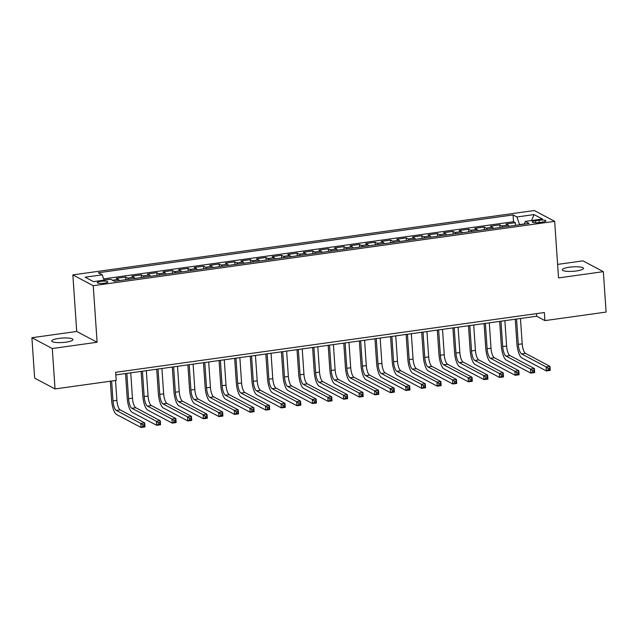 <?xml version="1.0" encoding="UTF-8"?>
<svg xmlns="http://www.w3.org/2000/svg" width="638" height="638" viewBox="0 0 638 638"><rect width="100%" height="100%" fill="white"/><g stroke="black" fill="none" stroke-linecap="round" stroke-linejoin="round"><path stroke-width="0.96" d="M65.881 342.159A10.607 2.217 -3.9 0 0 72.939 339.568A10.607 2.217 -3.9 0 0 58.832 338.419A10.607 2.217 -3.9 0 0 51.774 341.011A10.607 2.217 -3.9 0 0 65.881 342.159M576.417 270.959A10.607 2.217 -3.9 0 0 583.467 268.367A10.607 2.217 -3.9 0 0 569.359 267.218A10.607 2.217 -3.9 0 0 562.309 269.81A10.607 2.217 -3.9 0 0 576.417 270.959M104.337 283.216A5.303 1.109 -3.9 0 0 107.862 281.924A5.303 1.109 -3.9 0 0 100.812 281.35A5.303 1.109 -3.9 0 0 97.287 282.642A5.303 1.109 -3.9 0 0 104.337 283.216M31.9 337.717L52.284 348.515L97.104 342.263L76.719 331.465L31.9 337.717L34.651 378.135L55.035 388.933L116.228 380.4L115.669 372.313L544.366 312.524L544.916 320.611L606.1 312.078L603.349 271.66L582.965 260.862L557.604 264.403M76.719 331.465L72.86 274.89L534.285 210.532L554.669 221.33L93.244 285.688L72.86 274.89M509.044 226.259A6.627 2.074 -97.9 0 0 508.015 225.07L506.006 224.002L515.36 222.702L515.544 225.35M502.808 227.128A6.627 2.074 -97.9 0 0 501.779 225.94L499.769 224.879L499.953 227.527M499.769 224.879L490.415 226.179L492.432 227.248A6.627 2.074 -97.9 0 1 493.453 228.428M477.862 230.605A6.627 2.074 -97.9 0 0 476.841 229.417L474.831 228.356L484.186 227.048L484.362 229.696M462.271 232.782A6.627 2.074 -97.9 0 0 461.25 231.594L459.24 230.525L468.595 229.225L468.778 231.873M446.688 234.951A6.627 2.074 -97.9 0 0 445.667 233.763L443.649 232.703L453.004 231.395L453.187 234.05M431.097 237.129A6.627 2.074 -97.9 0 0 430.076 235.94L428.066 234.88L437.421 233.572L437.596 236.219M415.505 239.306A6.627 2.074 -97.9 0 0 414.485 238.118L412.475 237.049L421.83 235.749L422.005 238.397M399.922 241.475A6.627 2.074 -97.9 0 0 398.894 240.287L396.884 239.226L406.239 237.918L406.422 240.566M384.331 243.652A6.627 2.074 -97.9 0 0 383.31 242.464L381.301 241.395L390.647 240.095L390.831 242.743M368.74 245.821A6.627 2.074 -97.9 0 0 367.719 244.641L365.71 243.572L375.064 242.265L375.24 244.92M353.157 247.999A6.627 2.074 -97.9 0 0 352.128 246.81L350.118 245.75L359.473 244.442L359.657 247.089M337.566 250.176A6.627 2.074 -97.9 0 0 336.545 248.987L334.527 247.919L343.882 246.619L344.065 249.267M321.975 252.345A6.627 2.074 -97.9 0 0 320.954 251.157L318.944 250.096L328.299 248.788L328.474 251.444M306.384 254.522A6.627 2.074 -97.9 0 0 305.363 253.334L303.353 252.265L312.708 250.965L312.891 253.613M290.8 256.691A6.627 2.074 -97.9 0 0 289.78 255.511L287.762 254.442L297.117 253.134L297.3 255.79M275.209 258.869A6.627 2.074 -97.9 0 0 274.188 257.68L272.179 256.62L281.533 255.312L281.709 257.959M259.618 261.046A6.627 2.074 -97.9 0 0 258.597 259.857L256.588 258.789L265.942 257.489L266.118 260.137M244.035 263.215A6.627 2.074 -97.9 0 0 243.006 262.027L240.997 260.966L250.351 259.658L250.535 262.314M228.444 265.392A6.627 2.074 -97.9 0 0 227.423 264.204L225.413 263.135L234.76 261.835L234.944 264.483M212.853 267.569A6.627 2.074 -97.9 0 0 211.832 266.381L209.822 265.312L219.177 264.012L219.352 266.66M197.27 269.738A6.627 2.074 -97.9 0 0 196.241 268.55L194.231 267.489L203.586 266.182L203.769 268.829M181.678 271.916A6.627 2.074 -97.9 0 0 180.658 270.727L178.64 269.659L187.995 268.359L188.178 271.006M166.087 274.085A6.627 2.074 -97.9 0 0 165.067 272.897L163.057 271.836L172.412 270.528L172.587 273.184M150.496 276.262A6.627 2.074 -97.9 0 0 149.475 275.074L147.466 274.013L156.82 272.705L157.004 275.353M134.913 278.439A6.627 2.074 -97.9 0 0 133.892 277.251L131.875 276.182L141.229 274.882L141.413 277.53M119.322 280.608A6.627 2.074 -97.9 0 0 118.301 279.42L116.291 278.359L125.646 277.051L125.822 279.699M539.062 220.262L535.633 220.74A5.136 1.077 -3.9 0 0 532.22 221.992A5.136 1.077 -3.9 0 0 539.054 222.55L542.483 222.072A5.136 1.077 -3.9 0 0 545.897 220.82A5.136 1.077 -3.9 0 0 539.062 220.262L539.222 222.526M524.444 223.93L519.555 224.608L516.908 216.976L513.056 214.934L98.396 272.761L102.247 274.811L85.101 277.195L93.475 281.637L110.621 279.245L114.481 281.286L529.141 223.452L525.281 221.41L524.38 224.121M516.908 216.976L534.054 214.583L542.428 219.017L525.281 221.41M515.36 222.702L513.518 221.721L103.659 278.886M110.199 279.3L104.066 280.058M125.646 277.051L127.656 278.12A6.627 2.074 82.1 0 1 128.677 279.308M141.229 274.882L143.239 275.943A6.627 2.074 82.1 0 1 144.268 277.131M156.82 272.705L158.83 273.774A6.627 2.074 82.1 0 1 159.851 274.954M172.412 270.528L174.421 271.597A6.627 2.074 82.1 0 1 175.442 272.785M187.995 268.359L190.004 269.419A6.627 2.074 82.1 0 1 191.033 270.608M203.586 266.182L205.596 267.25A6.627 2.074 82.1 0 1 206.616 268.439M219.177 264.012L221.187 265.073A6.627 2.074 82.1 0 1 222.207 266.261M234.76 261.835L236.778 262.896A6.627 2.074 82.1 0 1 237.799 264.084M250.351 259.658L252.361 260.727A6.627 2.074 82.1 0 1 253.382 261.915M265.942 257.489L267.952 258.549A6.627 2.074 82.1 0 1 268.973 259.738M281.533 255.312L283.543 256.38A6.627 2.074 82.1 0 1 284.564 257.561M297.117 253.134L299.126 254.203A6.627 2.074 82.1 0 1 300.155 255.391M312.708 250.965L314.717 252.026A6.627 2.074 82.1 0 1 315.738 253.214M328.299 248.788L330.309 249.857A6.627 2.074 82.1 0 1 331.329 251.045M343.882 246.619L345.892 247.68A6.627 2.074 82.1 0 1 346.92 248.868M359.473 244.442L361.483 245.51A6.627 2.074 82.1 0 1 362.504 246.691M375.064 242.265L377.074 243.333A6.627 2.074 82.1 0 1 378.095 244.521M390.647 240.095L392.665 241.156A6.627 2.074 82.1 0 1 393.686 242.344M406.239 237.918L408.248 238.987A6.627 2.074 82.1 0 1 409.269 240.175M421.83 235.749L423.839 236.81A6.627 2.074 82.1 0 1 424.86 237.998M437.421 233.572L439.43 234.64A6.627 2.074 82.1 0 1 440.451 235.821M453.004 231.395L455.014 232.463A6.627 2.074 82.1 0 1 456.042 233.652M468.595 229.225L470.605 230.286A6.627 2.074 82.1 0 1 471.626 231.474M484.186 227.048L486.196 228.117A6.627 2.074 82.1 0 1 487.217 229.305M52.284 348.515L55.035 388.933M97.104 342.263L93.244 285.688M554.669 221.33L558.529 277.913L603.349 271.66M115.853 374.921L536.654 316.233L544.916 320.611M536.47 313.625L536.654 316.233M513.518 221.721L513.056 214.934M102.247 274.811L104.098 280.154M531.542 220.541L534.054 214.583M516.565 319.032L518.295 344.384A8.286 2.592 -97.9 0 0 521.605 353.93L546.088 366.898L549.988 366.356L550.259 370.399L546.367 370.941L521.876 357.966A12.425 3.884 82.1 0 1 516.916 343.659L515.249 319.215M520.464 318.49L522.195 343.842A8.286 2.592 -97.9 0 0 525.497 353.38L549.988 366.356L549.613 368.11L548.058 368.325L548.17 369.944L549.725 369.729L549.613 368.11M548.17 369.944L546.367 370.941L546.088 366.898L548.058 368.325M549.725 369.729L550.259 370.399M500.982 321.209L502.704 346.562A8.286 2.592 -97.9 0 0 506.014 356.1L530.497 369.075L534.397 368.525L534.676 372.568L530.776 373.11L506.285 360.143A12.425 3.884 82.1 0 1 501.332 345.828L499.666 321.392M504.873 320.667L506.604 346.019A8.286 2.592 -97.9 0 0 509.906 355.557L534.397 368.525L534.03 370.279L532.467 370.503L532.578 372.113L534.134 371.898L534.03 370.279M532.578 372.113L530.776 373.11L530.497 369.075L532.467 370.503M534.134 371.898L534.676 372.568M485.39 323.378L487.121 348.731A8.286 2.592 -97.9 0 0 490.423 358.277L514.914 371.244L518.806 370.702L519.085 374.745L515.185 375.288L490.702 362.32A12.425 3.884 82.1 0 1 485.741 348.005L484.075 323.562M489.29 322.836L491.013 348.189A8.286 2.592 -97.9 0 0 494.322 357.735L518.806 370.702L518.439 372.456L516.876 372.672L516.987 374.291L518.55 374.075L518.439 372.456M516.987 374.291L515.185 375.288L514.914 371.244L516.876 372.672M518.55 374.075L519.085 374.745M469.799 325.555L471.53 350.908A8.286 2.592 -97.9 0 0 474.831 360.446L499.323 373.421L503.222 372.879L503.494 376.914L499.594 377.465L475.111 364.489A12.425 3.884 82.1 0 1 470.15 350.174L468.483 325.739M473.699 325.013L475.43 350.366A8.286 2.592 -97.9 0 0 478.731 359.904L503.222 372.879L502.848 374.634L501.293 374.849L501.404 376.468L502.959 376.245L502.848 374.634M501.404 376.468L499.594 377.465L499.323 373.421L501.293 374.849M502.959 376.245L503.494 376.914M454.208 327.733L455.939 353.085A8.286 2.592 -97.9 0 0 459.248 362.623L483.732 375.591L487.631 375.048L487.903 379.092L484.011 379.634L459.52 366.667A12.425 3.884 82.1 0 1 454.567 352.351L452.9 327.916M458.108 327.182L459.839 352.535A8.286 2.592 -97.9 0 0 463.14 362.081L487.631 375.048L487.257 376.803L485.701 377.026L485.813 378.637L487.368 378.422L487.257 376.803M485.813 378.637L484.011 379.634L483.732 375.591L485.701 377.026M487.368 378.422L487.903 379.092M438.625 329.902L440.356 355.254A8.286 2.592 -97.9 0 0 443.657 364.8L468.148 377.768L472.04 377.225L472.319 381.269L468.42 381.811L443.936 368.836A12.425 3.884 82.1 0 1 438.976 354.529L437.309 330.085M442.517 329.36L444.247 354.712A8.286 2.592 -97.9 0 0 447.557 364.25L472.04 377.225L471.673 378.98L470.11 379.195L470.222 380.814L471.785 380.599L471.673 378.98M470.222 380.814L468.42 381.811L468.148 377.768L470.11 379.195M471.785 380.599L472.319 381.269M423.034 332.079L424.764 357.432A8.286 2.592 -97.9 0 0 428.066 366.97L452.557 379.945L456.457 379.395L456.728 383.438L452.828 383.98L428.345 371.013A12.425 3.884 82.1 0 1 423.385 356.698L421.718 332.262M426.934 331.537L428.656 356.889A8.286 2.592 -97.9 0 0 431.966 366.427L456.457 379.395L456.082 381.157L454.527 381.372L454.631 382.983L456.194 382.768L456.082 381.157M454.631 382.983L452.828 383.98L452.557 379.945L454.527 381.372M456.194 382.768L456.728 383.438M407.443 334.248L409.173 359.601A8.286 2.592 -97.9 0 0 412.483 369.147L436.966 382.114L440.866 381.572L441.137 385.615L437.245 386.157L412.754 373.19A12.425 3.884 82.1 0 1 407.794 358.875L406.135 334.432M411.343 333.706L413.073 359.058A8.286 2.592 -97.9 0 0 416.375 368.604L440.866 381.572L440.491 383.326L438.936 383.542L439.048 385.161L440.603 384.945L440.491 383.326M439.048 385.161L437.245 386.157L436.966 382.114L438.936 383.542M440.603 384.945L441.137 385.615M391.86 336.425L393.582 361.778A8.286 2.592 -97.9 0 0 396.892 371.316L421.375 384.291L425.275 383.749L425.554 387.784L421.654 388.335L397.163 375.359A12.425 3.884 82.1 0 1 392.211 361.044L390.544 336.609M395.751 335.883L397.482 361.236A8.286 2.592 -97.9 0 0 400.792 370.774L425.275 383.749L424.908 385.504L423.345 385.719L423.457 387.338L425.02 387.114L424.908 385.504M423.457 387.338L421.654 388.335L421.375 384.291L423.345 385.719M425.02 387.114L425.554 387.784M376.268 338.603L377.999 363.955A8.286 2.592 -97.9 0 0 381.301 373.493L405.792 386.461L409.684 385.918L409.963 389.962L406.063 390.504L381.58 377.536A12.425 3.884 82.1 0 1 376.619 363.221L374.953 338.786M380.168 338.052L381.891 363.405A8.286 2.592 -97.9 0 0 385.2 372.951L409.684 385.918L409.317 387.673L407.762 387.896L407.865 389.507L409.429 389.292L409.317 387.673M407.865 389.507L406.063 390.504L405.792 386.461L407.762 387.896M409.429 389.292L409.963 389.962M360.677 340.772L362.408 366.124A8.286 2.592 -97.9 0 0 365.718 375.67L390.201 388.638L394.101 388.095L394.372 392.139L390.48 392.681L365.989 379.706A12.425 3.884 82.1 0 1 361.028 365.399L359.361 340.955M364.577 340.229L366.308 365.582A8.286 2.592 -97.9 0 0 369.609 375.128L394.101 388.095L393.726 389.85L392.171 390.065L392.282 391.684L393.837 391.469L393.726 389.85M392.282 391.684L390.48 392.681L390.201 388.638L392.171 390.065M393.837 391.469L394.372 392.139M345.094 342.949L346.817 368.301A8.286 2.592 -97.9 0 0 350.126 377.84L374.61 390.815L378.509 390.273L378.789 394.308L374.889 394.85L350.398 381.883A12.425 3.884 82.1 0 1 345.445 367.568L343.778 343.132M348.986 342.407L350.717 367.759A8.286 2.592 -97.9 0 0 354.018 377.297L378.509 390.273L378.143 392.027L376.579 392.242L376.691 393.861L378.246 393.638L378.143 392.027M376.691 393.861L374.889 394.85L374.61 390.815L376.579 392.242M378.246 393.638L378.789 394.308M329.503 345.118L331.234 370.471A8.286 2.592 -97.9 0 0 334.535 380.017L359.027 392.984L362.918 392.442L363.197 396.485L359.298 397.027L334.814 384.06A12.425 3.884 82.1 0 1 329.854 369.745L328.187 345.302M333.403 344.576L335.125 369.928A8.286 2.592 -97.9 0 0 338.435 379.474L362.918 392.442L362.551 394.196L360.988 394.412L361.1 396.031L362.663 395.815L362.551 394.196M361.1 396.031L359.298 397.027L359.027 392.984L360.988 394.412M362.663 395.815L363.197 396.485M313.912 347.295L315.643 372.648A8.286 2.592 -97.9 0 0 318.944 382.194L343.435 395.161L347.335 394.619L347.606 398.662L343.715 399.205L319.223 386.229A12.425 3.884 82.1 0 1 314.263 371.922L312.596 347.479M317.812 346.753L319.542 372.106A8.286 2.592 -97.9 0 0 322.844 381.644L347.335 394.619L346.96 396.373L345.405 396.589L345.517 398.208L347.072 397.992L346.96 396.373M345.517 398.208L343.715 399.205L343.435 395.161L345.405 396.589M347.072 397.992L347.606 398.662M298.329 349.472L300.051 374.825A8.286 2.592 -97.9 0 0 303.361 384.363L327.844 397.338L331.744 396.788L332.015 400.831L328.123 401.374L303.632 388.406A12.425 3.884 82.1 0 1 298.68 374.091L297.013 349.656M302.221 348.93L303.951 374.275A8.286 2.592 -97.9 0 0 307.253 383.821L331.744 396.788L331.369 398.543L329.814 398.766L329.926 400.377L331.481 400.162L331.369 398.543M329.926 400.377L328.123 401.374L327.844 397.338L329.814 398.766M331.481 400.162L332.015 400.831M282.738 351.642L284.468 376.994A8.286 2.592 -97.9 0 0 287.77 386.54L312.261 399.508L316.153 398.965L316.432 403.009L312.532 403.551L288.049 390.584A12.425 3.884 82.1 0 1 283.089 376.268L281.422 351.825M286.629 351.099L288.36 376.452A8.286 2.592 -97.9 0 0 291.67 385.998L316.153 398.965L315.786 400.72L314.223 400.935L314.335 402.554L315.898 402.339L315.786 400.72M314.335 402.554L312.532 403.551L312.261 399.508L314.223 400.935M315.898 402.339L316.432 403.009M267.147 353.819L268.877 379.171A8.286 2.592 -97.9 0 0 272.179 388.709L296.67 401.685L300.57 401.142L300.841 405.178L296.941 405.728L272.458 392.753A12.425 3.884 82.1 0 1 267.497 378.438L265.831 354.002M271.046 353.277L272.777 378.629A8.286 2.592 -97.9 0 0 276.079 388.167L300.57 401.142L300.195 402.897L298.64 403.112L298.744 404.731L300.307 404.508L300.195 402.897M298.744 404.731L296.941 405.728L296.67 401.685L298.64 403.112M300.307 404.508L300.841 405.178M251.555 355.988L253.286 381.341A8.286 2.592 -97.9 0 0 256.596 390.887L281.079 403.854L284.979 403.312L285.25 407.355L281.358 407.897L256.867 394.93A12.425 3.884 82.1 0 1 251.906 380.615L250.248 356.171M255.455 355.446L257.186 380.798A8.286 2.592 -97.9 0 0 260.487 390.344L284.979 403.312L284.604 405.066L283.049 405.289L283.16 406.9L284.715 406.685L284.604 405.066M283.16 406.9L281.358 407.897L281.079 403.854L283.049 405.289M284.715 406.685L285.25 407.355M235.972 358.165L237.695 383.518A8.286 2.592 -97.9 0 0 241.004 393.064L265.488 406.031L269.388 405.489L269.667 409.532L265.767 410.075L241.276 397.099A12.425 3.884 82.1 0 1 236.323 382.792L234.656 358.349M239.864 357.623L241.595 382.975A8.286 2.592 -97.9 0 0 244.904 392.514L269.388 405.489L269.021 407.243L267.458 407.459L267.569 409.078L269.132 408.862L269.021 407.243M267.569 409.078L265.767 410.075L265.488 406.031L267.458 407.459M269.132 408.862L269.667 409.532M220.381 360.342L222.112 385.695A8.286 2.592 -97.9 0 0 225.413 395.233L249.905 408.208L253.796 407.658L254.076 411.701L250.176 412.244L225.692 399.276A12.425 3.884 82.1 0 1 220.732 384.961L219.065 360.526M224.281 359.8L226.004 385.153A8.286 2.592 -97.9 0 0 229.313 394.691L253.796 407.658L253.43 409.421L251.874 409.636L251.978 411.247L253.541 411.031L253.43 409.421M251.978 411.247L250.176 412.244L249.905 408.208L251.874 409.636M253.541 411.031L254.076 411.701M204.79 362.512L206.521 387.864A8.286 2.592 -97.9 0 0 209.83 397.41L234.313 410.378L238.213 409.835L238.484 413.879L234.593 414.421L210.101 401.454A12.425 3.884 82.1 0 1 205.141 387.138L203.474 362.695M208.69 361.969L210.42 387.322A8.286 2.592 -97.9 0 0 213.722 396.868L238.213 409.835L237.838 411.59L236.283 411.805L236.395 413.424L237.95 413.209L237.838 411.59M236.395 413.424L234.593 414.421L234.313 410.378L236.283 411.805M237.95 413.209L238.484 413.879M189.207 364.689L190.929 390.041A8.286 2.592 -97.9 0 0 194.239 399.579L218.722 412.555L222.622 412.012L222.901 416.048L219.001 416.598L194.51 403.623A12.425 3.884 82.1 0 1 189.558 389.308L187.891 364.872M193.099 364.146L194.829 389.499A8.286 2.592 -97.9 0 0 198.131 399.037L222.622 412.012L222.255 413.767L220.692 413.982L220.804 415.601L222.359 415.378L222.255 413.767M220.804 415.601L219.001 416.598L218.722 412.555L220.692 413.982M222.359 415.378L222.901 416.048M173.616 366.866L175.346 392.218A8.286 2.592 -97.9 0 0 178.648 401.757L203.139 414.724L207.031 414.182L207.31 418.225L203.41 418.767L178.927 405.8A12.425 3.884 82.1 0 1 173.967 391.485L172.3 367.049M177.516 366.316L179.238 391.668A8.286 2.592 -97.9 0 0 182.548 401.214L207.031 414.182L206.664 415.936L205.101 416.159L205.213 417.77L206.776 417.555L206.664 415.936M205.213 417.77L203.41 418.767L203.139 414.724L205.101 416.159M206.776 417.555L207.31 418.225M158.025 369.035L159.755 394.388A8.286 2.592 -97.9 0 0 163.057 403.934L187.548 416.901L191.448 416.359L191.719 420.402L187.827 420.944L163.336 407.969A12.425 3.884 82.1 0 1 158.376 393.662L156.709 369.219M161.924 368.493L163.655 393.845A8.286 2.592 -97.9 0 0 166.957 403.383L191.448 416.359L191.073 418.113L189.518 418.329L189.63 419.948L191.185 419.732L191.073 418.113M189.63 419.948L187.827 420.944L187.548 416.901L189.518 418.329M191.185 419.732L191.719 420.402M142.441 371.212L144.164 396.565A8.286 2.592 -97.9 0 0 147.474 406.103L171.957 419.078L175.857 418.536L176.128 422.571L172.236 423.114L147.745 410.146A12.425 3.884 82.1 0 1 142.792 395.831L141.126 371.396M146.333 370.67L148.064 396.023A8.286 2.592 -97.9 0 0 151.365 405.561L175.857 418.536L175.49 420.29L173.927 420.506L174.038 422.125L175.594 421.901L175.49 420.29M174.038 422.125L172.236 423.114L171.957 419.078L173.927 420.506M175.594 421.901L176.128 422.571M126.85 373.382L128.581 398.734A8.286 2.592 -97.9 0 0 131.883 408.28L156.374 421.247L160.266 420.705L160.545 424.749L156.645 425.291L132.162 412.323A12.425 3.884 82.1 0 1 127.201 398.008L125.534 373.565M130.742 372.839L132.473 398.192A8.286 2.592 -97.9 0 0 135.782 407.738L160.266 420.705L159.899 422.46L158.336 422.675L158.447 424.294L160.01 424.079L159.899 422.46M158.447 424.294L156.645 425.291L156.374 421.247L158.336 422.675M160.01 424.079L160.545 424.749M111.634 381.038L112.99 400.911A8.286 2.592 -97.9 0 0 116.291 410.449L140.783 423.425L144.682 422.882L144.954 426.926L141.054 427.468L116.571 414.493A12.425 3.884 82.1 0 1 111.61 400.185L110.318 381.221M115.534 380.495L116.89 400.369A8.286 2.592 -97.9 0 0 120.191 409.907L144.682 422.882L144.308 424.637L142.752 424.852L142.856 426.471L144.419 426.248L144.308 424.637M142.856 426.471L141.054 427.468L140.783 423.425L142.752 424.852M144.419 426.248L144.954 426.926M501.779 225.94L508.015 225.07M112.487 280.234L118.301 279.42M127.656 278.12L133.892 277.251M143.239 275.943L149.475 275.074M158.83 273.774L165.067 272.897M174.421 271.597L180.658 270.727M190.004 269.419L196.241 268.55M205.596 267.25L211.832 266.381M221.187 265.073L227.423 264.204M236.778 262.896L243.006 262.027M252.361 260.727L258.597 259.857M267.952 258.549L274.188 257.68M283.543 256.38L289.78 255.511M299.126 254.203L305.363 253.334M314.717 252.026L320.954 251.157M330.309 249.857L336.545 248.987M345.892 247.68L352.128 246.81M361.483 245.51L367.719 244.641M377.074 243.333L383.31 242.464M392.665 241.156L398.894 240.287M408.248 238.987L414.485 238.118M423.839 236.81L430.076 235.94M439.43 234.64L445.667 233.763M455.014 232.463L461.25 231.594M470.605 230.286L476.841 229.417M486.196 228.117L492.432 227.248M535.776 222.774L535.633 220.74M522.195 343.842L518.295 344.384M525.497 353.38L521.605 353.93M506.604 346.019L502.704 346.562M509.906 355.557L506.014 356.1M491.013 348.189L487.121 348.731M494.322 357.735L490.423 358.277M475.43 350.366L471.53 350.908M478.731 359.904L474.831 360.446M459.839 352.535L455.939 353.085M463.14 362.081L459.248 362.623M444.247 354.712L440.356 355.254M447.557 364.25L443.657 364.8M428.656 356.889L424.764 357.432M431.966 366.427L428.066 366.97M413.073 359.058L409.173 359.601M416.375 368.604L412.483 369.147M397.482 361.236L393.582 361.778M400.792 370.774L396.892 371.316M381.891 363.405L377.999 363.955M385.2 372.951L381.301 373.493M366.308 365.582L362.408 366.124M369.609 375.128L365.718 375.67M350.717 367.759L346.817 368.301M354.018 377.297L350.126 377.84M335.125 369.928L331.234 370.471M338.435 379.474L334.535 380.017M319.542 372.106L315.643 372.648M322.844 381.644L318.944 382.194M303.951 374.275L300.051 374.825M307.253 383.821L303.361 384.363M288.36 376.452L284.468 376.994M291.67 385.998L287.77 386.54M272.777 378.629L268.877 379.171M276.079 388.167L272.179 388.709M257.186 380.798L253.286 381.341M260.487 390.344L256.596 390.887M241.595 382.975L237.695 383.518M244.904 392.514L241.004 393.064M226.004 385.153L222.112 385.695M229.313 394.691L225.413 395.233M210.42 387.322L206.521 387.864M213.722 396.868L209.83 397.41M194.829 389.499L190.929 390.041M198.131 399.037L194.239 399.579M179.238 391.668L175.346 392.218M182.548 401.214L178.648 401.757M163.655 393.845L159.755 394.388M166.957 403.383L163.057 403.934M148.064 396.023L144.164 396.565M151.365 405.561L147.474 406.103M132.473 398.192L128.581 398.734M135.782 407.738L131.883 408.28M116.89 400.369L112.99 400.911M120.191 409.907L116.291 410.449"/></g></svg>
